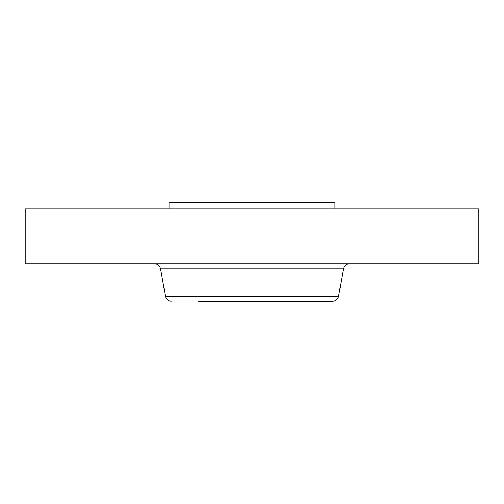 <?xml version="1.0" encoding="UTF-8"?>
<svg xmlns="http://www.w3.org/2000/svg" width="504" height="504" viewBox="0 0 504 504"><rect width="100%" height="100%" fill="white"/><g stroke="black" fill="none" stroke-linecap="round" stroke-linejoin="round"><path stroke-width="0.76" d="M169.035 208.921L169.035 202.784L334.965 202.784L334.965 208.921M25.2 208.921L478.8 208.921L478.8 263.907L25.2 263.907L25.2 208.921M198.488 301.216L332.772 301.216C335.878 300.989 337.812 299.37 338.568 296.346L343.432 268.771C344.194 265.753 346.128 264.127 349.234 263.907M205.04 301.216L290.72 301.216M338.568 296.346L165.432 296.346L160.568 268.771L343.432 268.771M160.568 268.771C159.806 265.753 157.872 264.127 154.766 263.907M165.432 296.346C166.188 299.37 168.122 300.989 171.228 301.216"/></g></svg>
